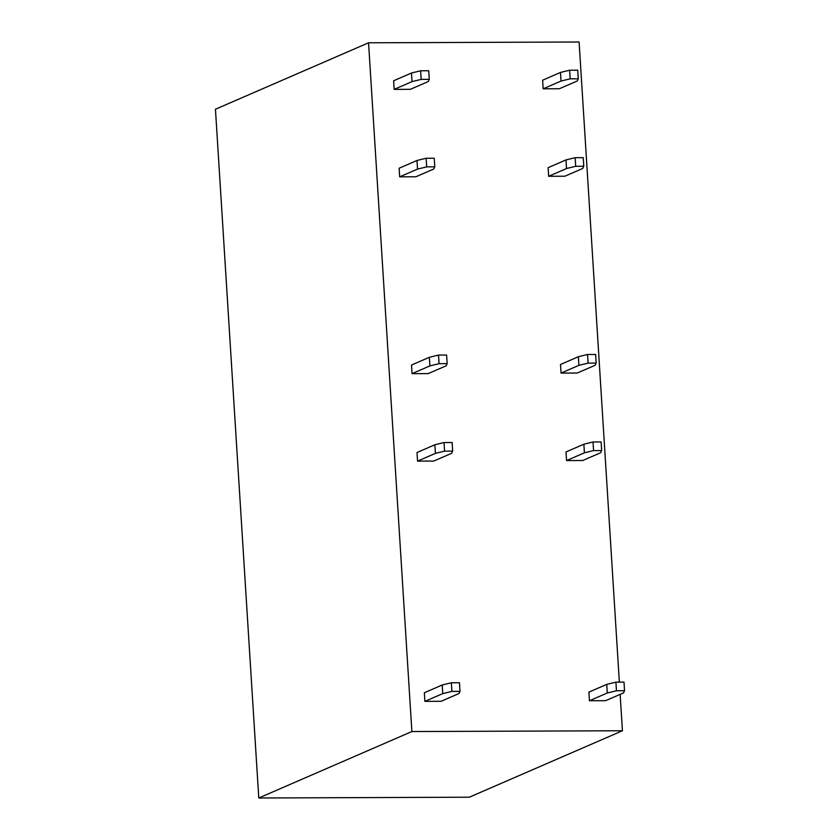 <?xml version="1.0" encoding="UTF-8"?>
<svg xmlns="http://www.w3.org/2000/svg" width="840" height="840" viewBox="0 0 840 840"><rect width="100%" height="100%" fill="white"/><g stroke="black" fill="none" stroke-linecap="round" stroke-linejoin="round"><path stroke-width="1.26" d="M619.364 682.133L579.096 42L368.55 42.798L215.45 109.242L258.783 798L469.329 797.202L622.429 730.758L620.141 694.386M258.783 798L411.884 731.546L622.429 730.758M368.55 42.798L411.884 731.546M570.171 78.823L561.025 81.06L543.165 88.809L559.356 88.746L577.216 80.997L578.277 78.792L577.731 70.182L569.635 70.214L570.171 78.823L578.277 78.792M561.025 81.06L560.48 72.45L542.619 80.199L543.165 88.809M560.48 72.45L569.635 70.214M575.683 166.299L566.528 168.525L548.667 176.284L564.858 176.222L582.719 168.472L583.779 166.268L583.233 157.657L575.138 157.689L575.683 166.299L583.779 166.268M566.528 168.525L565.981 159.915L548.121 167.674L548.667 176.284M565.981 159.915L575.138 157.689M588.063 363.111L578.907 365.337L561.047 373.096L577.238 373.034L595.109 365.284L596.159 363.08L595.613 354.469L587.517 354.501L588.063 363.111L596.159 363.08M578.907 365.337L578.372 356.727L560.5 364.487L561.047 373.096M578.372 356.727L587.517 354.501M593.565 450.587L584.409 452.812L566.549 460.562L582.75 460.509L600.611 452.75L601.661 450.555L601.125 441.945L593.019 441.977L593.565 450.587L601.661 450.555M584.409 452.812L583.874 444.203L566.013 451.952L566.549 460.562M583.874 444.203L593.019 441.977M616.455 690.753L607.299 692.99L589.438 700.739L605.63 700.675L623.49 692.927L624.55 690.722L624.005 682.111L615.909 682.143L616.455 690.753L624.55 690.722M607.299 692.99L606.753 684.38L588.893 692.129L589.438 700.739M606.753 684.38L615.909 682.143M421.176 79.391L412.031 81.617L394.159 89.376L410.361 89.313L428.221 81.564L429.272 79.359L428.736 70.749L420.641 70.781L421.176 79.391L429.272 79.359M412.031 81.617L411.485 73.007L393.624 80.766L394.159 89.376M411.485 73.007L420.641 70.781M426.678 166.866L417.532 169.092L399.672 176.841L415.863 176.788L433.724 169.029L434.784 166.834L434.238 158.225L426.143 158.256L426.678 166.866L434.784 166.834M417.532 169.092L416.987 160.482L399.126 168.231L399.672 176.841M416.987 160.482L426.143 158.256M439.068 363.678L429.912 365.904L412.052 373.653L428.243 373.601L446.103 365.841L447.163 363.647L446.618 355.036L438.522 355.068L439.068 363.678L447.163 363.647M429.912 365.904L429.366 357.294L411.506 365.043L412.052 373.653M429.366 357.294L438.522 355.068M444.57 451.143L435.414 453.38L417.554 461.129L433.745 461.066L451.616 453.317L452.666 451.112L452.12 442.502L444.024 442.533L444.57 451.143L452.666 451.112M435.414 453.38L434.879 444.769L417.007 452.519L417.554 461.129M434.879 444.769L444.024 442.533M451.909 691.383L442.754 693.609L424.893 701.358L441.084 701.295L458.945 693.546L460.005 691.351L459.459 682.742L451.364 682.773L451.909 691.383L460.005 691.351M442.754 693.609L442.207 684.999L424.347 692.748L424.893 701.358M442.207 684.999L451.364 682.773"/></g></svg>
